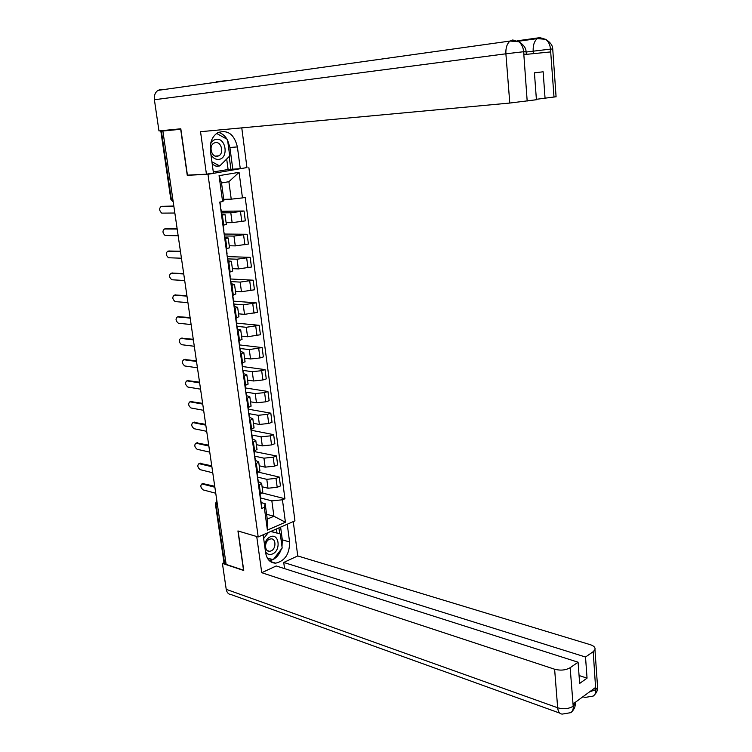 <?xml version="1.0" encoding="UTF-8"?>
<svg xmlns="http://www.w3.org/2000/svg" width="752" height="752" viewBox="0 0 752 752"><rect width="100%" height="100%" fill="white"/><g stroke="black" fill="none" stroke-linecap="round" stroke-linejoin="round"><path stroke-width="1.13" d="M245.725 167.781L207.975 174.285L258.199 536.956L237.933 530.94L243.526 570.195L226.136 564.404L162.874 131.017L180.696 129.288L187.257 175.31L207.975 174.285M258.199 536.956L294.944 520.863L248.874 167.611M173.759 129.485L160.843 131.158L161.389 131.121L171.343 199.242L173.195 201.705M162.874 131.017L161.389 131.121M226.004 563.521L223.955 562.44L215.392 503.887M262.091 486.76L268.003 488.227L277.197 487.277L280.449 485.952L279.274 477.069L276.012 478.375L266.8 479.334L257.428 477.078M258.265 481.562L261.621 483.292L259.29 485.059L260.521 494.064L262.777 491.808M260.521 494.064L259.797 494.355M258.697 472.228L279.274 477.069M259.29 485.059L258.566 485.35M259.233 465.789L265.155 467.152L274.386 466.184L277.667 464.905L276.482 455.956L273.192 457.207L263.943 458.175L254.561 456.107M256.874 473.017L259.882 470.583M253.932 451.501L276.482 455.956M255.36 460.346L258.707 461.963L255.633 463.937M256.347 444.648L262.288 445.889L271.557 444.921L274.856 443.689L273.653 434.647L270.353 435.859L261.066 436.837L251.666 434.947M252.428 438.952L255.783 440.456L253.405 442.073L254.665 451.228L256.968 449.17M251.234 430.238L273.653 434.647M253.405 442.073L252.672 442.336M253.443 423.32L259.393 424.448L268.699 423.461L272.017 422.276L270.814 413.168L267.486 414.324L258.152 415.311L248.743 413.609M250.952 429.787L254.026 427.568M248.348 409.182L270.814 413.168M249.476 417.36L252.822 418.751L249.692 420.547M250.51 401.803L256.47 402.809L265.813 401.812L269.16 400.684L267.938 391.491L264.591 392.6L255.219 393.597L246.026 392.121M247.953 407.885L251.055 405.779M245.443 387.947L267.938 391.491M246.487 395.59L249.843 396.859L246.675 398.56M247.558 380.098L253.518 380.982L262.909 379.976L266.274 378.895L265.042 369.617L261.668 370.68L252.268 371.695L243.046 370.398M244.926 385.785L248.057 383.802M242.511 366.534L265.042 369.617M243.488 373.612L246.825 374.769L243.639 376.376M244.569 358.196L250.548 358.967L259.976 357.952L263.36 356.918L262.119 347.565L249.279 349.595L240.048 348.486M241.881 363.489L245.039 361.627M239.559 344.924L262.119 347.565M240.452 351.447L243.789 352.481L240.574 353.995M241.561 336.106L247.549 336.755L260.427 334.743L259.177 325.306L246.271 327.299L237.021 326.377M238.798 340.985L241.994 339.246M236.344 323.116L259.177 325.306M237.388 329.085L240.725 329.987L237.482 331.406M238.525 313.828L244.522 314.345L257.457 312.371L256.197 302.849L243.225 304.804L233.966 304.081M235.686 318.284L238.91 316.667M233.336 301.138L256.197 302.849M234.295 306.515L237.641 307.295L234.361 308.621M235.461 291.344L241.467 291.729L254.467 289.802L253.198 280.195L240.161 282.103L230.883 281.586M232.547 295.376L235.808 293.882M230.3 278.973L253.198 280.195M231.184 283.748L234.521 284.406L231.212 285.619M232.368 268.652L238.384 268.915L251.45 267.035L250.172 257.334L237.068 259.205L227.781 258.885M229.388 272.262L232.678 270.899M227.471 256.611L250.172 257.334M228.035 260.775L231.372 261.301L228.035 262.41M229.257 245.763L235.273 245.895L248.414 244.052L247.117 234.267L233.947 236.09L224.641 235.978M226.192 248.931L229.52 247.699M224.378 234.041L247.117 234.267M224.867 237.594L228.194 237.98L224.829 238.995M226.108 222.667L232.133 222.658L245.34 220.862L244.033 210.992L230.798 212.769L221.483 212.872M222.968 225.384L226.324 224.284M221.257 211.274L244.033 210.992M221.661 214.198L224.989 214.452L221.596 215.354M266.603 514.255L273.916 516.257L271.848 500.879L260.465 497.927M261.141 502.599L265.165 503.661L267.261 519.096L273.916 516.257L285.412 522.226L267.402 530.075L264.3 507.365L265.165 503.661M223.748 199.346L231.231 199.167L228.881 181.702L221.52 182.962L223.908 200.511L222.601 201.564L219.772 202.081L261.724 508.446L264.3 507.365M222.601 201.564L219.067 175.648L239.07 172.34L242.464 197.898L231.231 199.167M271.848 500.879L282.442 499.789L284.933 498.745L245.19 197.391L242.464 197.898M282.442 499.789L285.412 522.226M188.818 175.056L187.257 175.31M262.354 493.002L284.933 498.745M267.402 530.075L267.261 519.096M228.881 181.702L239.07 172.34M221.52 182.962L219.067 175.648M260.455 497.598L260.314 498.162M202.767 483.583L214.724 486.281M260.521 499.638L260.634 500.465M261.433 504.761L261.301 505.335M214.865 487.23L201.903 483.912C200.173 485.679 200.596 487.672 203.162 489.9L215.749 493.246M257.551 476.392L257.41 476.928M199.778 463.335L211.744 465.808M257.626 478.469L257.729 479.25M258.538 483.621L258.406 484.166M211.876 466.71L198.942 463.646C197.156 465.422 197.56 467.424 200.154 469.671L212.76 472.782M254.627 455.007L254.477 455.515M196.77 442.919L208.727 445.165M254.693 457.113L254.796 457.855M255.624 462.292L255.473 462.809M208.849 446.021L195.962 443.201C194.11 444.987 194.505 447.008 197.127 449.282L209.742 452.14M263.153 534.785L265.625 552.795C266.885 559.497 270.231 562.957 275.664 563.173C285.027 560.954 289.661 553.886 289.586 541.957L287.245 524.238M559.732 713.103L231.249 594.635C228.514 594.381 226.841 592.614 226.22 589.342L222.413 563.408L243.742 570.514L238.111 531.006L256.733 536.524L261.734 572.704L276.219 565.965L578.081 662.202L570.157 667.71L573.212 706.429M284.557 568.625L283.739 562.458L297.745 555.935L590.32 644.699C593.939 645.893 595.481 647.547 594.945 649.643L593.206 651.674L585.517 657.022L283.739 562.458M293.261 521.597L297.745 555.935M261.734 572.704L554.619 669.224C560.503 670.756 565.683 670.258 570.157 667.71M222.413 563.408L224.021 562.693M578.081 662.202L579.651 683.446L587.049 678.144L585.517 657.022M589.53 691.887L595.631 689.706L595.471 687.535L573.174 703.872L573.344 706.081L575.195 703.75L575.101 702.462M587.049 678.144L579.068 675.522M269.423 560.795L273.145 559.554M273.446 559.385C277.046 557.213 279.669 553.801 281.323 549.148M282 546.695L282.301 539.823L289.586 541.957M280.609 527.143L282.301 539.823M279.716 533.751L278.926 527.876M267.665 558.651L272.675 559.441M276.98 532.961L276.435 528.966M267.505 558.379L269.799 558.774M269.714 558.896L272.44 559.751M575.289 702.321L575.195 703.75C575.468 706.636 574.152 709.493 571.238 712.323M226.22 589.342L557.664 707.764C558.144 711.965 559.723 714.071 562.402 714.071L570.768 712.661C572.61 711.383 573.428 709.315 573.212 706.457L573.344 706.081M582.875 696.766L585.141 697.414L593.178 696.089C595.076 694.81 595.932 692.742 595.744 689.875L593.206 651.674M227.612 140.239L229.905 147.486L237.397 146.931C234.239 134.241 227.734 129.476 217.883 132.634C212.149 136.338 209.658 142.429 210.41 150.889L213.455 173.045L206.433 174.182L200.54 131.694L509.79 103.052L505.889 53.796L154.395 99.743L158.963 130.923L180.809 128.789L187.417 175.131L206.433 174.182M237.397 146.931L240.273 168.674L246.957 167.583L241.768 127.878M213.305 171.926L228.11 169.529L240.273 168.674M556.076 96.745L536.383 99.302M154.395 99.743C153.944 95.495 155.166 92.364 158.033 90.362L160.599 89.497M228.749 80.455L216.181 81.686L218.418 81.902M545.078 98.484L543.141 71.797L534.428 72.831L536.42 99.725L509.79 103.052M526.062 51.606L523.759 51.719L523.975 54.595L550.511 51.935L550.314 49.124L526.099 52.038M227.019 139.205C224.773 135.623 221.925 133.33 218.456 132.343M229.905 147.486L232.791 169.068M230.92 169.379L229.191 156.51M228.11 169.529L226.69 159.02M533.365 53.655L533.177 51.117C532.933 45.299 534.296 41.134 537.276 38.625L539.663 37.675L545.792 39.386C548.481 41.604 550.032 44.735 550.464 48.786L550.314 49.124M523.439 51.747L505.889 53.796C505.607 47.921 506.998 43.672 510.044 41.05L512.732 39.988L518.974 41.83C521.615 44.086 523.166 47.282 523.608 51.409L527.18 101.05M265.484 551.724C267.242 554.384 269.583 555.126 272.525 553.951C281.389 550.351 279.011 532.548 270.194 536.843C267.289 538.3 265.4 540.961 264.535 544.805M271.077 550.934C276.313 548.885 276.191 538.282 270.936 538.874L269.489 539.231C264.253 541.224 264.309 551.846 269.545 551.31L271.077 550.934M270.88 531.401L280.289 533.92L282.179 548.039L273.286 559.582L267.411 558.228M263.67 538.517L268.379 532.501M270.692 531.485L280.289 533.92M210.908 154.47C212.91 158.061 215.561 159.697 218.87 159.377C228.852 158.334 226.07 137.503 216.144 139.327C213.671 139.75 211.801 141.301 210.532 143.989M217.328 156.294L218.653 155.871C224.275 153.37 221.426 141.404 215.467 142.589L214.038 143.059C208.436 145.644 211.425 157.572 217.328 156.294M216.614 133.433L227.508 139.477L229.717 155.993L219.763 165.966L216.021 166.183L212.243 164.18M219.763 165.966L211.914 161.802M251.676 433.425L251.516 433.904M193.743 422.333L205.691 424.344M251.751 435.568L251.845 436.273M252.681 440.775L252.531 441.274M205.804 425.153L192.954 422.596C191.046 424.382 191.422 426.422 194.082 428.715L206.706 431.328M190.679 401.568L202.626 403.354M248.771 413.835L248.865 414.493M249.711 419.071L249.551 419.541M202.739 404.106L189.918 401.812C187.953 403.608 188.31 405.657 190.999 407.979L203.642 410.329M187.596 380.625L199.534 382.176M245.772 391.914L245.857 392.525M199.637 382.881L186.863 380.85C184.832 382.646 185.18 384.723 187.897 387.064L200.549 389.16M184.494 359.503L196.413 360.828M242.736 369.787L242.821 370.36M196.516 361.477L183.779 359.71C181.683 361.515 182.012 363.601 184.766 365.97L197.438 367.803M181.354 338.203L193.273 339.284M239.681 347.471L239.756 347.988M193.358 339.876L180.668 338.391C178.515 340.205 178.826 342.31 181.608 344.698L194.289 346.268M178.233 316.686L190.106 317.56M236.598 324.949L236.664 325.428M190.181 318.096L177.481 316.883C175.329 318.726 175.63 320.85 178.384 323.247L191.121 324.544M175.094 294.991L186.9 295.639M186.975 296.128L174.257 295.198C172.114 297.049 172.405 299.183 175.122 301.599L187.925 302.624M171.935 273.108L183.676 273.54M183.742 273.963L171.014 273.314C168.871 275.185 169.144 277.338 171.823 279.772L184.701 280.515M168.739 251.027L180.424 251.234M180.48 251.6L167.734 251.243C165.609 253.133 165.863 255.304 168.495 257.748L181.439 258.218M165.525 228.768L177.143 228.74M177.181 229.05L164.434 228.984C162.31 230.892 162.554 233.073 165.149 235.536L178.158 235.724M162.282 206.311L173.825 206.039M173.862 206.292L161.097 206.527C158.992 208.445 159.217 210.645 161.765 213.126L174.849 213.023M230.798 212.769L232.133 222.658M233.947 236.09L235.273 245.895M237.068 259.205L238.384 268.915M240.161 282.103L241.467 291.729M243.225 304.804L244.522 314.345M246.271 327.299L247.549 336.755M249.279 349.595L250.548 358.967M252.268 371.695L253.518 380.982M255.219 393.597L256.47 402.809M258.152 415.311L259.393 424.448M261.066 436.837L262.288 445.889M263.943 458.175L265.155 467.152M266.8 479.334L268.003 488.227M225.609 238.826L226.972 248.752M228.815 262.232L230.159 272.074M231.983 285.431L233.317 295.179M235.132 308.414L236.448 318.077M238.243 331.19L239.55 340.769M241.336 353.769L242.633 363.254M244.391 376.141L245.678 385.541M247.427 398.306L248.696 407.631M250.425 420.283L251.694 429.524M256.366 463.664L257.607 472.735M222.376 215.204L223.748 225.224M243.601 235.009L244.908 244.823M246.684 258.133L247.981 267.853M249.739 281.051L251.018 290.686M252.757 303.761L254.035 313.302M255.755 326.265L257.015 335.73M258.726 348.571L259.976 357.952M261.668 370.68L262.909 379.976M264.591 392.6L265.813 401.812M267.486 414.324L268.699 423.461M270.353 435.859L271.557 444.921M273.192 457.207L274.386 466.184M276.012 478.375L277.197 487.277M240.499 211.679L241.815 221.577M216.924 501.302L215.956 504.244L224.547 563.041M217.413 504.648L215.363 503.718L216.858 500.898M172.828 199.205L170.798 199.167L160.843 131.158M202.279 483.959L203.689 483.414M199.271 463.683L200.69 463.157M196.234 443.238L197.663 442.731M573.08 706.278C568.653 708.929 563.511 709.418 557.664 707.764L554.619 669.224M597.445 685.307L597.596 687.384L595.885 689.518M554.017 97.205L550.464 48.814M512.732 39.988L515.787 40.758M517.367 40.787L539.344 37.722M539.663 37.675L542.465 38.333M552.72 48.993L550.614 49.096M193.17 422.615L194.608 422.135M190.087 401.831L191.534 401.361M186.975 380.86L188.432 380.418M183.836 359.719L185.302 359.296M180.668 338.391L182.144 337.986L180.668 338.391M177.481 316.883L178.957 316.498M174.257 295.198L175.752 294.831M171.014 273.314L172.518 272.976M167.734 251.243L169.247 250.924M164.434 228.984L165.957 228.683M161.097 206.527L162.629 206.255M214.17 482.446L214.508 484.758M211.133 461.672L211.472 463.993M208.078 440.728L208.417 443.05M204.995 419.597L205.334 421.919M201.884 398.278L202.222 400.619M198.744 376.78L199.092 379.13M195.586 355.094L195.924 357.454M192.39 333.221L192.738 335.58M189.166 311.149L189.513 313.528M185.913 288.89L186.27 291.278M182.642 266.424L182.99 268.831M179.333 243.77L179.681 246.177M175.996 220.9L176.353 223.335M224.989 214.452L226.343 224.434M228.194 237.98L229.539 247.869M231.372 261.301L232.706 271.096M234.521 284.406L235.837 294.117M237.641 307.295L238.948 316.921M240.725 329.987L242.031 339.528M243.789 352.481L245.077 361.928M246.825 374.769L248.104 384.131M249.843 396.859L251.102 406.146M252.822 418.751L254.073 427.954M255.783 440.456L257.024 449.583M258.707 461.963L259.948 471.015M261.621 483.292L262.843 492.259M170.798 199.214L172.904 201.592M260.493 497.852L260.004 494.271M261.47 505.015L260.803 500.146M201.903 483.912L203.313 483.376M257.588 476.627L257.081 472.942M258.575 483.856L257.908 478.949M198.942 463.646L200.361 463.119M254.655 455.223L254.138 451.426M255.652 462.518L254.975 457.573M195.962 443.201L197.391 442.702M270.203 561.443L275.664 563.173M593.676 695.732C596.571 692.93 597.878 690.148 597.596 687.384L594.945 649.643M158.033 90.362L510.044 41.05L518.871 41.736M518.222 41.275L537.276 38.625L545.679 39.301M545.792 39.386C550.342 42.291 552.645 45.468 552.72 48.918L556.085 96.858M518.974 41.821C523.561 44.725 525.921 47.959 526.062 51.531L526.268 54.36M267.364 550.643L269.545 551.31M215.251 156.096L218.653 155.871M251.704 433.641L251.159 429.712M252.71 440.992L252.023 436M192.954 422.596L194.392 422.107M248.715 411.852L248.169 407.81M249.73 419.278L249.044 414.239M189.918 401.812L191.365 401.342M245.707 389.874L245.143 385.72M246.731 397.366L246.036 392.281M186.863 380.85L188.31 380.399M242.67 367.709L242.088 363.423M243.704 375.257L243.009 370.134M183.779 359.71L185.236 359.287M239.615 345.337L239.004 340.929M240.659 352.961L239.944 347.781M236.523 322.758L235.902 318.228M237.576 330.457L236.861 325.231M233.402 299.982L232.763 295.32M234.464 307.747L233.75 302.483M230.262 276.999L229.604 272.205M231.334 284.839L230.601 279.518M227.085 253.809L226.408 248.874M228.166 261.715L227.433 256.347M223.88 230.403L223.184 225.337M224.97 238.384L224.228 232.97M220.646 206.781L219.998 202.044M221.746 214.837L221.003 209.366"/></g></svg>

